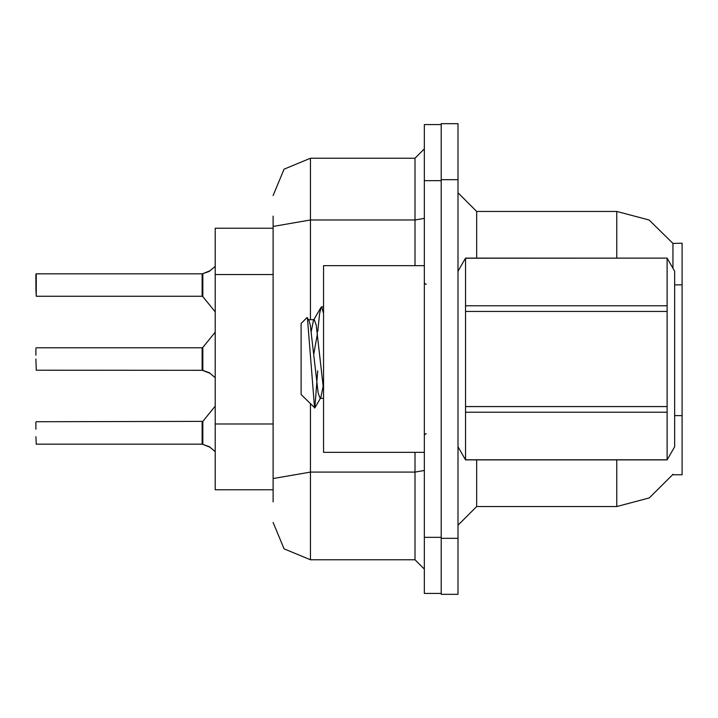 <?xml version="1.0" encoding="UTF-8"?>
<svg xmlns="http://www.w3.org/2000/svg" width="718" height="718" viewBox="0 0 718 718"><rect width="100%" height="100%" fill="white"/><g stroke="black" fill="none" stroke-linecap="round" stroke-linejoin="round"><path stroke-width="1.08" d="M616.735 459.852L616.735 506.54L649.225 497.897L673.125 474.239L672.793 474.795L682.1 474.795L682.1 243.205L672.928 243.438L649.063 220.013L616.735 211.46L476.662 211.46L476.662 258.148M273.091 489.73L215.194 489.73L215.194 228.27L273.091 228.27M441.175 538.294L441.175 594.325L457.985 594.325L457.985 538.294L441.175 538.294M457.985 179.706L457.985 123.675L441.175 123.675L441.175 179.706L457.985 179.706L457.985 538.294M273.091 501.873L273.091 216.127M424.365 537.36L424.365 593.391L441.175 593.391L441.175 124.609L424.365 124.609L424.365 537.36L441.175 537.36M273.091 485.063L273.091 436.113M35.9 422.13L35.9 429.22M35.9 436.688L36.277 444.155L202.117 444.155L202.117 421.753L202.135 444.146L209.306 446.695L215.194 451.658M35.9 348.167L35.9 355.266M202.117 359L202.135 370.183L202.117 347.79L202.844 347.449L202.853 370.416L209.306 372.732L215.194 377.704M202.709 370.326L36.277 370.192L35.9 359M35.9 288.78L36.277 273.845L36.277 296.247L35.9 288.78M202.135 273.854L202.853 273.63L202.117 273.854L202.117 296.247L202.117 273.845L36.277 273.845M35.9 285.046L35.9 274.222M424.365 265.615L323.513 265.615L323.513 452.385L424.365 452.385M457.985 271.224L465.533 258.148L667.085 258.148L674.633 271.224L674.633 446.775L667.085 459.852L667.085 412.258L465.533 412.258L465.533 459.852L667.085 459.852M667.085 258.148L465.533 258.202L465.533 412.258M465.533 305.742L667.085 305.742L667.085 311.459L465.533 311.459M465.533 406.541L667.085 406.541L667.085 412.258M323.513 398.346L320.12 398.346L318.146 393.069L310.239 324.931L308.928 320.219L307.017 317.509L301.102 323.423L301.102 394.577L314.879 407.887L317.76 370.847M476.662 459.852L476.662 506.54L457.985 525.217M616.735 258.148L616.735 211.46L649.063 220.013L672.928 243.438L672.954 268.317M310.445 403.92L310.445 559.771L284.032 548.83L273.091 522.417M310.445 559.771L415.031 559.771L415.031 452.385M273.091 195.583L284.032 169.17L310.445 158.229L310.445 219.959L415.031 219.959L415.031 158.229L424.365 148.895M36.277 421.753L202.844 421.403L202.853 444.37L210.159 447.323M215.194 266.342L208.992 271.485L202.853 273.63L202.844 296.597L202.117 296.247L202.117 285.046M202.709 444.289L202.135 444.146M202.135 370.183L210.159 373.36M323.513 389.596L316.162 324.931L314.188 319.654L313.524 320.219L311.226 331.438M323.513 313.344L321.601 306.819L321.09 307.25L319.627 313.811L317.733 331.725M323.082 386.562L320.784 397.781M426.232 284.292L424.921 283.763L424.365 282.425M426.232 433.708L424.921 434.237L424.365 435.575M616.735 506.54L476.662 506.54M476.662 211.46L457.985 192.783L476.662 211.46M310.445 158.229L415.031 158.229M424.365 569.105L415.031 559.771M202.117 421.753L202.117 432.954M209.306 271.305L202.853 273.63L210.159 270.677M667.085 305.742L667.085 258.202M667.085 406.541L667.085 311.459M457.985 446.775L465.533 459.852M321.601 306.819L323.513 306.819M307.421 317.643L314.538 408.012M317.446 333.646L313.748 354.109M465.533 459.798L667.085 459.798M308.928 320.219L308.255 319.654M208.453 446.309L209.306 446.695M208.453 372.355L209.306 372.741M682.1 415.614L674.633 415.614M682.1 284.875L674.633 284.875M273.091 274.563L215.194 274.563M273.091 423.979L215.194 423.979M458.353 270.587L457.985 269.95M424.365 470.47L415.031 472.094L310.445 472.094L273.091 478.583M424.365 180.64L441.175 180.64M273.091 226.448L310.445 219.959L310.445 319.654M415.031 265.615L415.031 219.959L424.365 218.344M202.844 421.403L215.194 406.155M36.277 347.79L202.117 347.79M202.844 347.449L215.194 332.192M36.277 296.247L202.117 296.247M202.844 296.597L215.194 311.845M308.596 319.654L314.188 319.654M313.524 320.219L321.09 307.25M320.452 398.346L314.879 407.887"/></g></svg>
